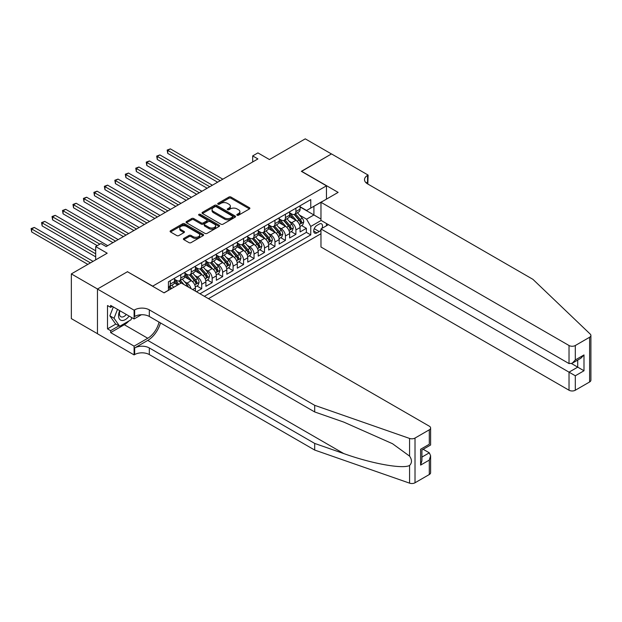 <?xml version="1.0" encoding="UTF-8"?>
<svg xmlns="http://www.w3.org/2000/svg" width="622" height="622" viewBox="0 0 622 622"><rect width="100%" height="100%" fill="white"/><g stroke="black" fill="none" stroke-linecap="round" stroke-linejoin="round"><path stroke-width="0.93" d="M237.114 215.212A1.019 0.591 0 0 0 238.553 215.212L249.469 208.914A1.454 0.84 0 0 0 249.888 208.316A1.454 0.84 0 0 0 249.469 207.725L230.972 197.05A1.454 0.84 0 0 0 228.919 197.05L218.003 203.347A1.019 0.591 0 0 0 217.708 203.767A1.019 0.591 0 0 0 218.003 204.179A1.019 0.591 0 0 0 219.442 204.179L220.857 203.363A4.649 2.682 0 0 1 227.427 203.363L228.974 204.257A4.649 2.682 0 0 1 230.334 206.154A4.649 2.682 0 0 1 228.974 208.051L227.559 208.868A1.019 0.591 0 0 0 227.263 209.28A1.019 0.591 0 0 0 227.559 209.7A1.019 0.591 0 0 0 228.997 209.7L230.412 208.883A4.649 2.682 0 0 1 236.982 208.883L238.521 209.769A4.649 2.682 0 0 1 239.89 211.667A4.649 2.682 0 0 1 238.521 213.564L237.114 214.38A1.019 0.591 0 0 0 236.811 214.8A1.019 0.591 0 0 0 237.114 215.212L237.114 214.38M183.817 238.451A1.454 0.84 0 0 0 183.389 239.042A1.454 0.84 0 0 0 183.817 239.633L189.002 242.634A1.454 0.84 0 0 0 191.063 242.634L203.184 235.629A1.454 0.84 0 0 0 203.612 235.038A1.454 0.84 0 0 0 203.184 234.447L184.687 223.772A1.454 0.84 0 0 0 182.635 223.772L170.514 230.77A1.454 0.84 0 0 0 170.086 231.361A1.454 0.84 0 0 0 170.514 231.952L176.78 235.575A1.454 0.84 0 0 0 178.833 235.575L184.026 232.581A1.454 0.84 0 0 0 184.446 231.983A1.454 0.84 0 0 0 184.026 231.392L180.916 229.596A3.887 2.247 0 0 1 179.774 228.01A3.887 2.247 0 0 1 182.176 225.934A3.887 2.247 0 0 1 186.413 226.424L198.589 233.452A3.887 2.247 0 0 1 199.724 235.038A3.887 2.247 0 0 1 197.322 237.114A3.887 2.247 0 0 1 193.092 236.624L191.063 235.458A1.454 0.84 0 0 0 189.002 235.458L183.817 238.451L183.817 239.633M127.603 271.814L152.724 286.136L326.464 185.83L301.351 171.322L331.44 153.953L305.27 138.846L269.427 159.543L257.912 152.895L252.68 155.912L257.912 158.937L106.144 246.561L100.912 243.536L95.679 246.561L95.679 259.856M127.603 271.635L97.514 289.012L71.343 273.905L107.194 253.208L95.679 246.561M220.958 224.184A1.454 0.84 0 0 0 223.01 224.184L235.132 217.187A1.454 0.84 0 0 0 235.559 216.596A1.454 0.84 0 0 0 235.132 215.997L216.643 205.322A1.454 0.84 0 0 0 214.59 205.322L202.461 212.32A1.454 0.84 0 0 0 202.041 212.918A1.454 0.84 0 0 0 202.461 213.509L220.958 224.184M199.328 215.43A1.019 0.591 0 0 1 200.362 215.577L200.362 214.365L219.162 225.226A1.454 0.84 0 0 1 219.582 225.817A1.454 0.84 0 0 1 219.162 226.408L207.033 233.405A1.454 0.84 0 0 1 204.98 233.405L186.491 222.73L186.491 221.549A1.454 0.84 0 0 0 186.064 222.14A1.454 0.84 0 0 0 186.491 222.73M186.491 221.549L191.677 218.547A1.454 0.84 0 0 1 193.73 218.547L201.233 222.878A1.454 0.84 0 0 0 203.285 222.878L206.729 220.896A1.454 0.84 0 0 0 207.157 220.297A1.454 0.84 0 0 0 206.729 219.706L198.923 215.196A1.019 0.591 0 0 1 198.62 214.784A1.019 0.591 0 0 1 199.25 214.24A1.019 0.591 0 0 1 200.362 214.365M97.46 333.695L71.343 318.62L71.343 273.905M196.474 291.757L201.707 288.74L196.941 285.988M194.888 275.562L197.516 277.078A5.925 3.421 60 0 1 201.707 284.324L205.89 281.906L205.89 286.322L212.172 282.691L207.414 279.947M205.361 269.513L207.989 271.029A5.925 3.421 60 0 1 212.172 278.283L216.363 275.865L216.363 280.281L222.637 276.65L217.879 273.905M215.826 263.471L218.454 264.988A5.925 3.421 60 0 1 222.637 272.242L226.828 269.824L226.828 274.232L233.102 270.609L228.344 267.857M226.291 257.43L228.919 258.946A5.925 3.421 60 0 1 233.102 266.2L237.293 263.782L237.293 268.191L243.575 264.568L238.809 261.815M236.757 251.389L239.384 252.905A5.925 3.421 60 0 1 243.575 260.151L247.758 257.741L247.758 262.15L254.04 258.527L249.274 255.774M247.222 245.34L249.85 246.864A5.925 3.421 60 0 1 254.04 254.11L258.223 251.692L258.223 256.108L264.505 252.478L259.747 249.733M257.695 239.299L260.323 240.815A5.925 3.421 60 0 1 264.505 248.069L268.696 245.651L268.696 250.067L274.971 246.436L270.212 243.692M268.16 233.258L270.788 234.774A5.925 3.421 60 0 1 274.971 242.028L279.161 239.61L279.161 244.018L285.436 240.395L280.678 237.643M278.625 227.217L281.253 228.733A5.925 3.421 60 0 1 285.436 235.987L289.627 233.569L289.627 237.977L295.909 234.354L295.909 229.938A5.925 3.421 -120 0 0 291.718 222.692L289.09 221.175M291.143 231.602L295.909 234.354M177.736 284.993L174.3 283.01M195.425 291.158L195.425 287.955A5.925 3.421 -120 0 0 191.242 280.701L184.765 276.961M190.993 288.592A5.925 3.421 60 0 0 187.051 283.119L184.423 281.603M205.89 281.906A5.925 3.421 -120 0 0 201.707 274.66L195.23 270.92M216.363 275.865A5.925 3.421 -120 0 0 212.172 268.618L205.703 264.879M226.828 269.824A5.925 3.421 -120 0 0 222.637 262.57L216.168 258.838M237.293 263.782A5.925 3.421 -120 0 0 233.102 256.528L226.633 252.789M247.758 257.741A5.925 3.421 -120 0 0 243.575 250.487L237.099 246.747M258.223 251.692A5.925 3.421 -120 0 0 254.04 244.446L247.564 240.706M268.696 245.651A5.925 3.421 -120 0 0 264.505 238.397L258.037 234.665M279.161 239.61A5.925 3.421 -120 0 0 274.971 232.356L268.502 228.624M289.627 233.569A5.925 3.421 -120 0 0 285.436 226.315L278.967 222.575M321.924 228.398A4.587 2.651 120 0 0 321.543 223.85A4.587 2.651 120 0 0 319.249 224.083L316.94 225.405A4.587 2.651 120 0 0 313.947 229.456A4.587 2.651 120 0 0 314.646 233.126A4.587 2.651 120 0 0 316.94 232.9L319.249 231.571A4.587 2.651 120 0 0 320.975 230M208.456 298.677L320.975 233.716M326.464 185.83L326.464 199.126M326.464 223.539L326.464 225.77M204.374 296.321L310.767 234.898L310.767 226.439L306.584 219.185L299.555 215.126M163.975 292.814L168.422 290.249L168.422 281.789L310.767 199.608L310.767 208.067L322.282 201.536M321.131 220.452L310.767 226.439M174.494 279.247L176.586 280.46A5.925 3.421 60 0 0 179.548 280.755L183.731 278.337A5.925 3.421 -120 0 0 184.959 275.624L184.959 272.242M184.959 273.206L187.051 274.419A5.925 3.421 60 0 0 190.013 274.706L194.196 272.296A5.925 3.421 -120 0 0 195.425 269.583L195.425 266.2M195.425 267.165L197.516 268.37A5.925 3.421 60 0 0 200.478 268.665L204.669 266.247A5.925 3.421 -120 0 0 205.89 263.541L205.89 260.151M205.89 261.123L207.989 262.328A5.925 3.421 60 0 0 210.944 262.624L215.134 260.206A5.925 3.421 -120 0 0 216.363 257.492L216.363 254.11M216.363 255.082L218.454 256.287A5.925 3.421 60 0 0 221.416 256.583L225.599 254.165A5.925 3.421 -120 0 0 226.828 251.451L226.828 248.069M226.828 249.033L228.919 250.246A5.925 3.421 60 0 0 231.882 250.542L236.065 248.124A5.925 3.421 -120 0 0 237.293 245.41L237.293 242.028M237.293 242.992L239.384 244.205A5.925 3.421 60 0 0 242.347 244.493L246.53 242.075A5.925 3.421 -120 0 0 247.758 239.369L247.758 235.987M247.758 236.951L249.85 238.156A5.925 3.421 60 0 0 252.812 238.451L257.003 236.033A5.925 3.421 -120 0 0 258.223 233.328L258.223 229.938M258.223 230.91L260.323 232.115A5.925 3.421 60 0 0 263.277 232.41L267.468 229.992A5.925 3.421 -120 0 0 268.696 227.279L268.696 223.897M268.696 224.869L270.788 226.074A5.925 3.421 60 0 0 273.75 226.369L277.933 223.951A5.925 3.421 -120 0 0 279.161 221.238L279.161 217.855M279.161 218.82L281.253 220.032A5.925 3.421 60 0 0 284.215 220.32L288.398 217.91A5.925 3.421 -120 0 0 289.627 215.196L289.627 211.814M199.981 293.786L306.374 232.356L306.374 228.313L300.092 231.936L300.092 227.528A5.925 3.421 -120 0 0 295.909 220.274L289.432 216.534M289.627 212.778L291.718 213.991A5.925 3.421 -120 0 0 294.68 214.279A5.925 3.421 -120 0 0 295.909 211.573L295.909 208.183M294.68 214.279L298.863 211.861A5.925 3.421 -120 0 0 300.092 209.155L300.092 205.765M170.304 280.701L170.304 284.083A5.925 3.421 60 0 1 169.083 286.796A5.925 3.421 60 0 1 168.422 287.037M169.083 286.796L173.266 284.378A5.925 3.421 -120 0 0 174.494 281.665L174.494 278.283M180.777 274.66L180.777 278.042A5.925 3.421 60 0 1 179.548 280.755M191.242 268.618L191.242 272.001A5.925 3.421 60 0 1 190.013 274.706M201.707 262.57L201.707 265.959A5.925 3.421 60 0 1 200.478 268.665M212.172 256.528L212.172 259.91A5.925 3.421 60 0 1 210.944 262.624M222.637 250.487L222.637 253.869A5.925 3.421 60 0 1 221.416 256.583M233.102 244.446L233.102 247.828A5.925 3.421 60 0 1 231.882 250.542M243.575 238.397L243.575 241.787A5.925 3.421 60 0 1 242.347 244.493M254.04 232.356L254.04 235.738A5.925 3.421 60 0 1 252.812 238.451M264.505 226.315L264.505 229.697A5.925 3.421 60 0 1 263.277 232.41M274.971 220.274L274.971 223.656A5.925 3.421 60 0 1 273.75 226.369M285.436 214.232L285.436 217.614A5.925 3.421 60 0 1 284.215 220.32M285.436 235.987L285.436 240.395M274.971 242.028L274.971 246.436M264.505 248.069L264.505 252.478M254.04 254.11L254.04 258.527M243.575 260.151L243.575 264.568M233.102 266.2L233.102 270.609M222.637 272.242L222.637 276.65M212.172 278.283L212.172 282.691M201.707 284.324L201.707 288.74M306.584 219.185L313.908 214.955L313.908 206.255L322.282 201.419M300.092 206.978L320.975 219.037M300.092 206.737L306.584 210.485L310.767 208.067M252.68 155.912L252.68 161.961M301.608 225.561L306.374 228.313M306.374 232.356L310.767 234.898M237.518 215.36L238.521 214.777A4.649 2.682 0 0 0 239.89 212.88L239.89 211.667M230.334 206.154L230.334 207.359A4.649 2.682 0 0 1 228.974 209.256L227.963 209.839M249.469 207.725L249.469 208.914L230.972 198.255A1.454 0.84 0 0 0 228.919 198.255L218.408 204.327M235.132 215.997L235.132 217.187L216.643 206.535A1.454 0.84 0 0 0 214.59 206.535L202.484 213.517M232.566 217.008A1.019 0.591 0 0 0 232.861 216.596A1.019 0.591 0 0 0 232.566 216.176L216.332 206.807A1.019 0.591 0 0 0 214.893 206.807L213.408 207.662A4.649 2.682 0 0 0 212.048 209.567A4.649 2.682 0 0 0 213.408 211.464L224.503 217.871A4.649 2.682 0 0 0 231.073 217.871L232.566 217.008L232.566 218.213A1.019 0.591 0 0 0 232.861 217.801L232.861 216.596M212.048 209.567L212.048 210.772A4.649 2.682 0 0 0 213.408 212.67L213.408 211.464M232.566 218.213L231.073 219.076A4.649 2.682 0 0 1 224.503 219.076L213.408 212.67M186.507 222.746L191.677 219.76L191.677 218.547M207.157 220.297L207.157 221.51A1.454 0.84 0 0 1 206.729 222.101L203.285 224.091A1.454 0.84 0 0 1 201.233 224.091L193.73 219.76A1.454 0.84 0 0 0 191.677 219.76M200.362 215.577L219.138 226.424M209.015 227.372A3.887 2.247 0 0 0 213.253 227.862A3.887 2.247 0 0 0 215.647 225.786A3.887 2.247 0 0 0 214.512 224.2L210.22 221.72A1.454 0.84 0 0 0 208.168 221.72L204.724 223.71A1.454 0.84 0 0 0 204.296 224.301A1.454 0.84 0 0 0 204.724 224.9L209.015 227.372L209.015 228.585A3.887 2.247 0 0 0 213.253 229.067A3.887 2.247 0 0 0 215.647 226.991L215.647 225.786M204.296 224.301L204.296 225.514A1.454 0.84 0 0 0 204.724 226.105L204.724 224.9M209.015 228.585L204.724 226.105M199.724 235.038L199.724 236.251A3.887 2.247 0 0 1 197.322 238.319A3.887 2.247 0 0 1 193.092 237.837L191.063 236.663A1.454 0.84 0 0 0 189.002 236.663L183.84 239.649M179.774 228.01L179.774 229.223A3.887 2.247 0 0 0 180.916 230.809L180.916 229.596M184.003 232.589L180.916 230.809M203.161 235.645L184.687 224.977A1.454 0.84 0 0 0 182.635 224.977L170.529 231.967M300.006 226.486L302.712 224.923L303.754 221.906A3.926 2.263 -120 0 0 302.23 218.221L297.448 212.685M296.484 220.655L290.816 214.092A11.32 6.539 -120 0 0 289.627 212.841M293.374 218.812L290.202 215.142A9.4 5.427 -120 0 0 289.627 214.504M222.847 179.183L170.358 148.876L167.746 150.384L167.746 153.409L217.614 182.199M294.144 214.497L298.98 220.095A3.926 2.263 60 0 1 300.379 222.793C300.97 223.586 301.39 223.345 301.639 222.07A3.926 2.263 -120 0 0 300.239 219.372L295.458 213.836M294.431 214.403L299.625 220.421A1.998 1.151 60 0 1 300.131 221.199L301.639 222.07M300.379 222.793L300.667 223.259M167.746 153.409L167.162 150.058L220.235 180.691M167.162 150.058L170.358 148.876M119.696 310.642A9.618 5.551 120 0 0 121.951 320.501A9.618 5.551 120 0 0 129.127 316.085M120.015 310.821A6.585 3.802 120 0 0 120.823 316.722A6.585 3.802 120 0 0 121.788 317.018A6.585 3.802 120 0 0 126.328 314.468M131.825 317.648L131.001 319.77L119.704 326.293L115.513 323.875L109.869 315.836L113.313 306.957M119.704 326.293L114.051 318.254L117.496 309.375M109.869 315.836L114.051 318.254M328.408 224.651L320.975 228.943L320.975 247.012L569.029 390.227L569.029 372.158L577.721 367.143L577.721 360.068M320.975 228.943L575.311 375.781L575.311 390.227L589.602 381.978L589.602 337.264A4.44 2.566 0 0 0 590.9 335.452A4.44 2.566 0 0 0 590.262 334.123L532.922 279.34L367.548 183.863A10.364 5.979 180 0 1 364.515 179.634A10.364 5.979 180 0 1 367.548 175.404L368.123 175.07L331.495 153.922L301.507 171.415M301.507 171.237L338.135 192.385L320.975 202.298L569.029 345.513A4.44 2.566 0 0 0 575.311 345.513L589.602 337.264M368.123 175.07L367.812 184.019M320.975 202.298L320.975 220.359L569.029 363.575L569.029 345.513M590.9 335.452L590.9 380.166A4.44 2.566 180 0 1 589.602 381.978M575.311 390.227A4.44 2.566 180 0 1 569.029 390.227M366.241 182.946A10.364 5.979 180 0 1 367.548 182.021L367.548 175.404M571.548 363.582L583.996 370.766L575.311 375.781M575.311 345.513L575.311 359.951L572.17 363.264L569.029 363.575M575.311 359.951L583.996 354.937L580.862 358.249L572.17 363.264M429.304 474.524L429.304 460.086L430.603 455.708L430.603 472.712A4.44 2.566 180 0 1 429.304 474.524L415.014 482.773A4.44 2.566 180 0 1 409.579 483.154L314.693 450.056L314.693 443.432L149.319 347.955A10.364 5.979 -0 0 0 134.671 347.955L147.748 340.405A19.282 11.134 120 0 0 160.484 322.919M314.693 443.432L343.787 453.586C371.598 463.608 402.667 469.221 409.579 465.474C412.098 462.892 412.098 459.775 409.579 456.12L392.505 443.711L343.787 422.105L314.693 411.951L149.319 316.474A10.364 5.979 -0 0 0 134.671 316.474L134.671 309.857L134.095 310.191L97.46 289.043L127.448 271.728L164.076 292.876L181.243 282.963L429.304 426.179A4.44 2.566 -0 0 1 430.603 427.998A4.44 2.566 -0 0 1 429.304 429.81L415.014 438.059L415.014 482.773M314.693 450.056L149.319 354.571A10.364 5.979 -0 0 0 134.671 354.571L134.095 354.905L97.46 333.757L97.46 289.043M314.693 411.951L314.693 405.334L149.319 309.857A10.364 5.979 -0 0 0 134.671 309.857M409.579 456.12L409.579 438.44L314.693 405.334M128.917 320.968A16.654 9.618 -60 0 1 124.307 324.723L110.646 332.607L110.646 330.679L118.973 325.874M112.318 306.382L110.646 307.346L107.505 305.534L107.505 328.859L110.646 330.679M110.646 307.346L110.646 305.418L134.095 318.954L134.095 310.191M134.095 354.905L134.095 346.143L147.748 338.259A16.654 9.618 120 0 0 159.022 322.079M110.646 332.607L134.095 346.143M423.17 449.294L429.304 452.832L430.603 455.708M141.404 314.732L134.095 318.954M409.579 438.44A4.44 2.566 -0 0 0 415.014 438.059M107.505 328.859L115.832 324.054M429.304 460.086L420.612 465.101L421.918 460.723L421.918 450.017L430.603 445.002L430.603 427.998M420.612 465.101L420.612 449.263C422.307 450.242 422.307 450.242 420.612 449.263L429.304 444.248C430.999 445.228 430.999 445.228 429.304 444.248L429.304 429.81M289.541 232.527L292.239 230.972L293.289 227.947A3.926 2.263 -120 0 0 291.765 224.262L286.975 218.726M286.019 226.696L280.351 220.134A11.32 6.539 -120 0 0 279.161 218.89M282.909 224.853L279.737 221.183A9.4 5.427 -120 0 0 279.161 220.553M212.382 185.224L159.893 154.917L157.273 156.433L157.273 159.45L207.149 188.248M283.679 220.538L288.515 226.136A3.926 2.263 60 0 1 289.914 228.842C290.505 229.627 290.925 229.386 291.174 228.111A3.926 2.263 -120 0 0 289.774 225.413L284.993 219.877M283.966 220.445L289.16 226.462A1.998 1.151 60 0 1 289.665 227.248L291.174 228.111M289.914 228.842L290.202 229.3M157.273 159.45L156.697 156.099L209.762 186.732M156.697 156.099L159.893 154.917M279.068 238.576L281.774 237.013L282.823 233.989A3.926 2.263 -120 0 0 281.292 230.303L276.51 224.767M275.554 232.737L269.886 226.175A11.32 6.539 -120 0 0 268.696 224.931M272.444 230.902L269.272 227.224A9.4 5.427 -120 0 0 268.696 226.595M201.917 191.265L149.428 160.958L146.808 162.474L146.808 165.491L196.684 194.289M273.213 226.579L278.05 232.177A3.926 2.263 60 0 1 279.449 234.883C280.04 235.668 280.46 235.427 280.701 234.16A3.926 2.263 -120 0 0 279.309 231.454L274.527 225.918M273.493 226.486L278.695 232.504A1.998 1.151 60 0 1 279.2 233.289L280.701 234.16M279.449 234.883L279.737 235.349M146.808 165.491L146.232 162.14L199.297 192.773M146.232 162.14L149.428 160.958M268.603 244.617L271.309 243.054L272.358 240.03A3.926 2.263 -120 0 0 270.827 236.352L266.045 230.809M265.089 238.786L259.413 232.216A11.32 6.539 -120 0 0 258.223 230.972M261.979 236.943L258.806 233.266A9.4 5.427 -120 0 0 258.223 232.636M191.452 197.306L138.955 167.007L136.342 168.515L136.342 171.54L186.211 200.331M262.748 232.62L267.584 238.226A3.926 2.263 60 0 1 268.984 240.924C269.575 241.717 269.987 241.468 270.236 240.201A3.926 2.263 -120 0 0 268.836 237.495L264.055 231.959M263.028 232.527L268.23 238.545A1.998 1.151 60 0 1 268.735 239.33L270.236 240.201M268.984 240.924L269.264 241.39M136.342 171.54L135.767 168.181L188.831 198.822M135.767 168.181L138.955 167.007M258.138 250.658L260.843 249.095L261.885 246.079A3.926 2.263 -120 0 0 260.361 242.393L255.58 236.858M254.623 244.827L248.948 238.257A11.32 6.539 -120 0 0 247.758 237.013M251.513 242.984L248.341 239.315A9.4 5.427 -120 0 0 247.758 238.677M180.979 203.355L128.49 173.048L125.877 174.557L125.877 177.581L175.746 206.372M252.283 238.661L257.119 244.267A3.926 2.263 60 0 1 258.519 246.965C259.102 247.758 259.522 247.517 259.771 246.242A3.926 2.263 -120 0 0 258.371 243.536L253.589 238.001M252.563 238.576L257.765 244.594A1.998 1.151 60 0 1 258.262 245.371L259.771 246.242M258.519 246.965L258.799 247.432M125.877 177.581L125.302 174.222L178.366 204.863M125.302 174.222L128.49 173.048M247.673 256.699L250.378 255.137L251.42 252.12A3.926 2.263 -120 0 0 249.896 248.435L245.115 242.899M244.151 250.868L238.483 244.306A11.32 6.539 -120 0 0 237.293 243.054M241.041 249.025L237.868 245.356A9.4 5.427 -120 0 0 237.293 244.726M170.514 209.396L118.025 179.089L115.412 180.598L115.412 183.622L165.281 212.413M241.81 244.71L246.646 250.308A3.926 2.263 60 0 1 248.046 253.014C248.637 253.799 249.057 253.558 249.305 252.283A3.926 2.263 -120 0 0 247.906 249.585L243.124 244.049M242.098 244.617L247.292 250.635A1.998 1.151 60 0 1 247.797 251.412L249.305 252.283M248.046 253.014L248.333 253.473M115.412 183.622L114.837 180.271L167.901 210.905M114.837 180.271L118.025 179.089M237.207 262.741L239.905 261.186L240.955 258.161A3.926 2.263 -120 0 0 239.431 254.476L234.649 248.94M233.685 256.909L228.017 250.347A11.32 6.539 -120 0 0 226.828 249.103M230.575 255.067L227.403 251.397A9.4 5.427 -120 0 0 226.828 250.767M160.048 215.437L107.559 185.131L104.939 186.647L104.939 189.663L154.816 218.462M231.345 250.752L236.181 256.35A3.926 2.263 60 0 1 237.581 259.055C238.172 259.84 238.591 259.599 238.84 258.324A3.926 2.263 -120 0 0 237.441 255.626L232.659 250.091M231.633 250.658L236.827 256.676A1.998 1.151 60 0 1 237.332 257.461L238.84 258.324M237.581 259.055L237.868 259.522M104.939 189.663L104.364 186.312L157.428 216.946M104.364 186.312L107.559 185.131M226.735 268.79L229.44 267.227L230.49 264.202A3.926 2.263 -120 0 0 228.958 260.517L224.177 254.981M223.22 262.958L217.552 256.388A11.32 6.539 -120 0 0 216.363 255.144M220.11 261.116L216.938 257.438A9.4 5.427 -120 0 0 216.363 256.808M149.583 221.479L97.094 191.179L94.474 192.688L94.474 195.705L144.351 224.503M220.88 256.793L225.716 262.391A3.926 2.263 60 0 1 227.116 265.096C227.706 265.882 228.126 265.641 228.375 264.373A3.926 2.263 -120 0 0 226.976 261.668L222.194 256.132M221.168 256.699L226.361 262.717A1.998 1.151 60 0 1 226.867 263.503L228.375 264.373M227.116 265.096L227.403 265.563M94.474 195.705L93.899 192.353L146.963 222.995M93.899 192.353L97.094 191.179M216.269 274.831L218.975 273.268L220.025 270.243A3.926 2.263 -120 0 0 218.493 266.566L213.711 261.03M212.755 268.999L207.079 262.43A11.32 6.539 -120 0 0 205.89 261.186M209.645 267.157L206.473 263.479A9.4 5.427 -120 0 0 205.89 262.849M139.118 227.52L86.629 197.221L84.009 198.729L84.009 201.753L133.885 230.544M210.415 262.834L215.251 268.44A3.926 2.263 60 0 1 216.65 271.138C217.241 271.931 217.653 271.69 217.902 270.414A3.926 2.263 -120 0 0 216.503 267.709L211.721 262.173M210.695 262.748L215.896 268.766A1.998 1.151 60 0 1 216.402 269.544L217.902 270.414M216.65 271.138L216.93 271.604M84.009 201.753L83.434 198.395L136.498 229.036M83.434 198.395L86.629 197.221M205.804 280.872L208.51 279.309L209.552 276.292A3.926 2.263 -120 0 0 208.028 272.607L203.246 267.071M202.29 275.041L196.614 268.471A11.32 6.539 -120 0 0 195.425 267.227M199.18 273.198L196.008 269.528A9.4 5.427 -120 0 0 195.425 268.891M128.645 233.569L76.156 203.262L73.544 204.77L73.544 207.795L123.413 236.585M199.95 268.883L204.786 274.481A3.926 2.263 60 0 1 206.185 277.179C206.768 277.972 207.188 277.731 207.437 276.456A3.926 2.263 -120 0 0 206.037 273.758L201.256 268.214M200.23 268.79L205.431 274.807A1.998 1.151 60 0 1 205.929 275.585L207.437 276.456M206.185 277.179L206.465 277.645M73.544 207.795L72.968 204.444L126.033 235.077M72.968 204.444L76.156 203.262M195.339 286.913L198.045 285.35L199.087 282.334A3.926 2.263 -120 0 0 197.563 278.648L192.781 273.112M191.825 281.082L186.149 274.52A11.32 6.539 -120 0 0 184.959 273.276M188.707 279.239L185.535 275.569A9.4 5.427 -120 0 0 184.959 274.94M118.18 239.61L65.691 209.303L63.079 210.819L63.079 213.836L112.947 242.634M189.477 274.924L194.321 280.522A3.926 2.263 60 0 1 195.712 283.228C196.303 284.013 196.723 283.772 196.972 282.497A3.926 2.263 -120 0 0 195.572 279.799L190.791 274.263M189.764 274.831L194.958 280.849A1.998 1.151 60 0 1 195.464 281.626L196.972 282.497M195.712 283.228L196 283.686M63.079 213.836L62.503 210.485L115.568 241.118M62.503 210.485L65.691 209.303M188.419 287.107A3.926 2.263 -120 0 0 187.098 284.689L182.316 279.154M178.918 284.308L175.684 280.561A11.32 6.539 -120 0 0 174.494 279.317M177.908 284.892L175.07 281.611A9.4 5.427 -120 0 0 174.494 280.981M107.715 245.651L55.226 215.344L52.606 216.86L52.606 219.877L97.25 245.651M183.995 284.557L180.326 280.304M179.299 280.872L181.15 283.018M179.012 280.965L180.909 283.158M52.606 219.877L52.03 216.526L99.862 244.143M52.03 216.526L55.226 215.344M173.686 287.333L171.843 285.195M95.679 250.79L44.761 221.393L42.141 222.901L42.141 225.926L95.679 256.832M171.695 288.476L169.86 286.345M168.834 286.913L170.685 289.059M168.546 287.006L170.444 289.199M42.141 225.926L41.565 222.567L95.679 253.807M41.565 222.567L44.761 221.393M93.059 261.364L34.296 227.434L31.675 228.943L31.675 231.967L87.826 264.389M31.675 231.967L31.1 228.608L90.447 262.873M31.1 228.608L34.296 227.434M187.051 283.119L191.242 280.701M197.516 277.078L201.707 274.66M207.989 271.029L212.172 268.618M218.454 264.988L222.637 262.57M228.919 258.946L233.102 256.528M239.384 252.905L243.575 250.487M249.85 246.864L254.04 244.446M260.323 240.815L264.505 238.397M270.788 234.774L274.971 232.356M281.253 228.733L285.436 226.315M291.718 222.692L295.909 220.274M295.909 211.573L300.092 209.155M170.304 284.083L174.494 281.665M180.777 278.042L184.959 275.624M191.242 272.001L195.425 269.583M201.707 265.959L205.89 263.541M212.172 259.91L216.363 257.492M222.637 253.869L226.828 251.451M233.102 247.828L237.293 245.41M243.575 241.787L247.758 239.369M254.04 235.738L258.223 233.328M264.505 229.697L268.696 227.279M274.971 223.656L279.161 221.238M285.436 217.614L289.627 215.196M295.909 229.938L300.092 227.528M192.649 289.557L195.425 287.955M314.227 228.678L319.249 231.571M313.698 231.026L316.94 232.9M238.521 214.777L238.521 213.564M227.559 209.7L227.559 208.868M228.974 209.256L228.974 208.051M218.003 204.179L218.003 203.347M228.919 198.255L228.919 197.05M230.972 198.255L230.972 197.05M202.461 213.509L202.461 212.32M214.59 206.535L214.59 205.322M216.643 206.535L216.643 205.322M224.503 219.076L224.503 217.871M231.073 219.076L231.073 217.871M193.73 219.76L193.73 218.547M201.233 224.091L201.233 222.878M203.285 224.091L203.285 222.878M206.729 222.101L206.729 220.896M219.162 226.408L219.162 225.226M189.002 236.663L189.002 235.458M191.063 236.663L191.063 235.458M193.092 237.837L193.092 236.624M184.026 232.581L184.026 231.392M170.514 231.952L170.514 230.77M182.635 224.977L182.635 223.772M184.687 224.977L184.687 223.772M203.184 235.629L203.184 234.447M299.407 224.472L303.73 221.976M290.816 214.092L291.353 213.774M300.239 219.372L302.23 218.221M297.114 221.175L298.98 220.095M583.996 354.937L583.996 370.766M343.787 453.586L147.748 340.405M149.319 316.474L149.319 309.857M149.319 347.955L149.319 354.571M409.579 483.154L409.579 465.474M134.671 347.955L134.671 354.571M124.307 324.723L147.748 338.259M421.918 457.092L429.304 452.832M288.942 230.521L293.265 228.025M280.351 220.134L280.887 219.823M289.774 225.413L291.765 224.262M286.649 227.217L288.515 226.136M278.469 236.562L282.8 234.066M269.886 226.175L270.422 225.864M279.309 231.454L281.292 230.303M276.176 233.258L278.05 232.177M268.004 242.603L272.327 240.108M259.413 232.216L259.957 231.905M268.836 237.495L270.827 236.352M265.711 239.299L267.584 238.226M257.539 248.644L261.862 246.149M248.948 238.257L249.492 237.946M258.371 243.536L260.361 242.393M255.245 245.348L257.119 244.267M247.074 254.693L251.397 252.19M238.483 244.306L239.019 243.995M247.906 249.585L249.896 248.435M244.78 251.389L246.646 250.308M236.609 260.735L240.932 258.239M228.017 250.347L228.554 250.036M237.441 255.626L239.431 254.476M234.315 257.43L236.181 256.35M226.136 266.776L230.467 264.28M217.552 256.388L218.089 256.077M226.976 261.668L228.958 260.517M223.842 263.471L225.716 262.391M215.671 272.817L219.994 270.321M207.079 262.43L207.624 262.119M216.503 267.709L218.493 266.566M213.377 269.52L215.251 268.44M205.206 278.858L209.528 276.362M196.614 268.471L197.158 268.16M206.037 273.758L208.028 272.607M202.912 275.562L204.786 274.481M194.74 284.907L199.063 282.411M186.149 274.52L186.686 274.209M195.572 279.799L197.563 278.648M192.447 281.603L194.321 280.522M175.684 280.561L176.22 280.25M185.667 285.521L187.098 284.689"/></g></svg>
